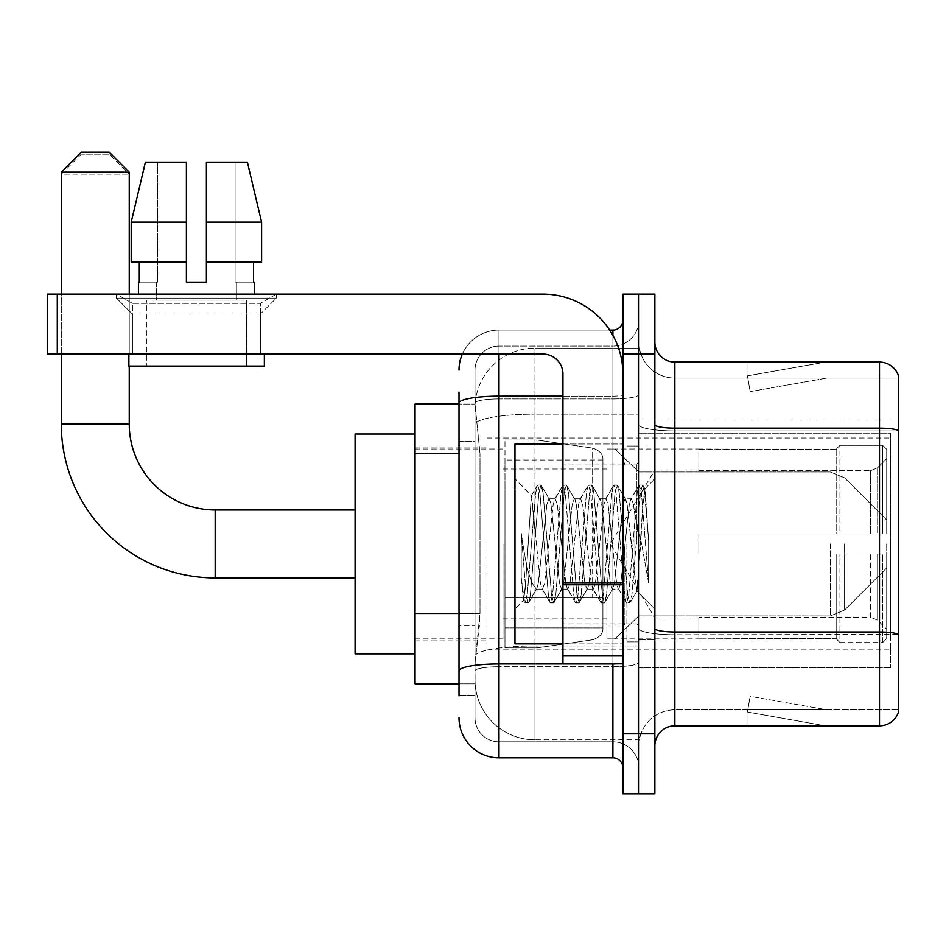 <?xml version="1.0" encoding="UTF-8"?>
<svg xmlns="http://www.w3.org/2000/svg" width="946" height="946" viewBox="0 0 946 946"><rect width="100%" height="100%" fill="white"/><g stroke="black" fill="none" stroke-linecap="round" stroke-linejoin="round"><path stroke-width="0.71" stroke-dasharray="4.73 3.55" d="M890.706 647.88L890.706 667.864L890.706 647.88M638.881 647.88L638.881 420.036L638.881 647.88M638.881 543.95L638.881 649.878L638.881 543.95M486.989 543.95L486.989 649.878L486.989 543.95M890.706 543.95L890.706 649.878L890.706 543.95M459.011 613.481L480 613.481L479.61 623.899L475.247 659.87L480 613.481L480 453.595L480 613.481L415.046 613.481L415.046 683.852L475.129 683.852L474.998 679.855A59.953 59.953 0 0 0 534.951 739.807L638.881 739.807L638.881 645.988L638.881 739.807L534.951 739.807L534.951 645.988L534.951 739.807A59.953 59.953 0 0 1 474.998 679.855L474.998 667.651L475.129 683.852L459.011 683.852M475.247 659.87L474.998 667.651L475.247 659.87M415.046 543.95L415.046 653.875L415.046 543.95M638.881 348.093L638.881 645.988L638.881 348.093L534.951 348.093L638.881 348.093M475.081 404.864L480 453.595L475.081 404.864A59.953 59.953 0 0 1 534.951 348.093A59.953 59.953 0 0 0 475.081 404.864A59.953 59.953 0 0 1 534.951 348.093L534.951 414.147L638.881 414.147L534.951 414.147L534.951 348.093M459.011 441.605L474.998 441.605L474.998 625.472L474.998 392.058L474.998 441.605L459.011 441.605L459.011 625.472L459.011 404.048L475.129 404.048L415.046 404.048L415.046 613.481M890.706 433.185L890.706 641.045L890.706 433.185L638.881 433.185L890.706 433.185M890.706 420.036L638.881 420.036L890.706 420.036M890.706 667.864L638.881 667.864L890.706 667.864M459.011 695.842L474.998 695.842L459.011 695.842L459.011 625.472L474.998 625.472L474.998 695.842L474.998 625.472L459.011 625.472M459.011 717.825A39.968 39.968 0 0 0 498.98 757.805L498.98 741.806A23.981 23.981 0 0 1 474.998 717.825L474.998 403.102L474.998 717.825A23.981 23.981 0 0 0 498.98 741.806L612.902 741.806L612.902 677.856L612.902 757.805A9.992 9.992 0 0 1 622.894 767.797L622.894 320.103L622.894 767.797M638.881 677.856L638.881 394.423L638.881 677.856M622.894 543.95L622.894 643.883L622.894 543.95M622.894 354.088L622.894 294.123L638.881 294.123L638.881 354.088L638.881 294.123L654.869 294.123L654.869 354.088L638.881 354.088L638.881 733.812L638.881 354.088L622.894 354.088L622.894 733.812L638.881 733.812L638.881 793.777L638.881 733.812L654.869 733.812L654.869 354.088M654.869 733.812L654.869 793.777L622.894 793.777L622.894 733.812M638.881 320.103L638.881 394.423L638.881 320.103A25.98 25.98 0 0 1 612.902 346.094A25.98 25.98 0 0 0 638.881 320.103A25.98 25.98 0 0 1 612.902 346.094L612.902 741.806L498.98 741.806L498.98 666.753L612.902 666.753A25.98 4.517 0 0 0 638.881 662.235A25.98 4.517 0 0 1 612.902 666.753L612.902 346.094L498.98 346.094L612.902 346.094M462.346 354.088A39.968 39.968 0 0 1 498.98 330.095L612.902 330.095A9.992 9.992 0 0 0 622.894 320.103A9.992 9.992 0 0 1 612.902 330.095L612.902 677.856L612.902 666.753L498.98 666.753L498.98 346.094L498.98 398.94L612.902 398.94A25.98 4.517 0 0 0 638.881 394.423A25.98 4.517 0 0 1 612.902 398.94L498.98 398.94L498.98 677.856L498.98 663.974L612.902 663.974A9.992 1.738 0 0 0 622.894 662.235A9.992 1.738 0 0 1 616.378 663.867M498.98 757.805L612.902 757.805M459.011 392.058L474.998 392.058L459.011 392.058L459.011 670.915A39.968 6.941 180 0 1 498.98 663.974L498.98 330.095A39.968 39.968 0 0 0 459.011 370.075A39.968 39.968 0 0 1 498.98 330.095L609.721 330.095M459.011 670.915L459.011 677.856M474.998 370.075L474.998 403.102L474.998 370.075A23.981 23.981 0 0 1 498.98 346.094A23.981 23.981 0 0 0 474.998 370.075A23.981 23.981 0 0 1 498.98 346.094M638.881 767.797A25.98 25.98 0 0 0 612.902 741.806A25.98 25.98 0 0 1 638.881 767.797A25.98 25.98 0 0 0 612.902 741.806M654.869 543.95L654.869 448.014L654.869 543.95M626.891 543.95L626.891 641.885L626.891 543.95M638.881 645.882L638.881 424.671L638.881 645.882M654.869 628.522L654.869 424.671L654.869 628.522A19.984 3.465 0 0 0 674.853 631.999L879.508 631.999A19.984 3.465 180 0 1 898.7 634.494L674.853 634.778L674.853 709.831A35.972 35.972 0 0 0 638.881 745.803A35.972 35.972 0 0 1 674.853 709.831L898.7 709.831L898.7 376.473A19.984 19.984 0 0 0 879.508 362.082L879.508 725.818A19.984 19.984 0 0 0 898.7 711.427L898.7 645.882L898.7 709.831L674.853 709.831L674.853 362.082A19.984 19.984 0 0 1 654.869 342.097L654.869 424.671L654.869 342.097M638.881 342.097L638.881 424.671L638.881 342.097A35.972 35.972 0 0 0 674.853 378.069A35.972 35.972 0 0 1 638.881 342.097A35.972 35.972 0 0 0 674.853 378.069L674.853 634.778A35.972 6.244 0 0 1 638.881 628.522A35.972 6.244 0 0 0 674.853 634.778L674.853 378.069L898.7 378.069L674.853 378.069M824.167 725.582A15.987 15.987 0 0 0 826.946 725.818L747.009 725.818L826.946 725.818A15.987 15.987 0 0 1 824.167 725.582A15.987 15.987 0 0 0 826.946 725.818A15.987 15.987 0 0 1 824.167 725.582A15.987 15.987 0 0 0 826.946 725.818A15.987 15.987 0 0 1 824.167 725.582A15.987 15.987 0 0 0 826.946 725.818A15.987 15.987 0 0 1 824.167 725.582A15.987 15.987 0 0 0 826.946 725.818A15.987 15.987 0 0 1 824.167 725.582L747.411 712.042L824.167 725.582M747.009 709.831L747.009 725.818L747.009 709.831L747.801 709.831L747.411 712.042L747.801 709.831L747.009 709.831L747.009 725.818L747.009 709.831L747.801 709.831L747.411 712.042L747.801 709.831L747.009 709.831L747.009 725.818L747.009 709.831L747.801 709.831L747.411 712.042L747.801 709.831L747.009 709.831L747.009 725.818L747.009 709.831L747.801 709.831L747.411 712.042L747.801 709.831L747.009 709.831L747.009 725.818L747.009 709.831L747.801 709.831L747.411 712.042L747.801 709.831L747.009 709.831M879.508 725.818L674.853 725.818L674.853 634.778L898.7 634.778L898.7 430.643A19.984 3.465 180 0 0 879.508 428.136L674.853 428.136A19.984 3.465 0 0 1 654.869 424.671M898.7 376.473A19.984 19.984 0 0 0 879.508 362.082L674.853 362.082M826.946 362.082L747.009 362.082L826.946 362.082A15.987 15.987 0 0 0 824.167 362.318A15.987 15.987 0 0 1 826.946 362.082A15.987 15.987 0 0 0 824.167 362.318A15.987 15.987 0 0 1 826.946 362.082A15.987 15.987 0 0 0 824.167 362.318A15.987 15.987 0 0 1 826.946 362.082A15.987 15.987 0 0 0 824.167 362.318A15.987 15.987 0 0 1 826.946 362.082A15.987 15.987 0 0 0 824.167 362.318A15.987 15.987 0 0 1 826.946 362.082M654.869 745.803A19.984 19.984 0 0 1 674.853 725.818M826.946 709.831L747.801 709.831L826.946 709.831L747.801 709.831L826.946 709.831L747.801 709.831L826.946 709.831L747.801 709.831L826.946 709.831L747.801 709.831L826.946 709.831L750.19 696.303L747.801 709.831L750.19 696.303L747.801 709.831L750.19 696.303L747.801 709.831L750.19 696.303L747.801 709.831L750.19 696.303L747.801 709.831L750.19 696.303L826.946 709.831M747.801 378.069L747.009 378.069L747.801 378.069L747.009 378.069L747.801 378.069L747.009 378.069L747.801 378.069L747.009 378.069L747.801 378.069L747.009 378.069L747.801 378.069L747.411 375.858L824.167 362.318L747.411 375.858L747.801 378.069L747.411 375.858L824.167 362.318L747.411 375.858L747.801 378.069L747.411 375.858L824.167 362.318L747.411 375.858L747.801 378.069L747.411 375.858L824.167 362.318L747.411 375.858L747.801 378.069L747.411 375.858L824.167 362.318L747.411 375.858L747.801 378.069L826.946 378.069L747.801 378.069L826.946 378.069L747.801 378.069L826.946 378.069L747.801 378.069L826.946 378.069L747.801 378.069L826.946 378.069L747.801 378.069L750.19 391.597L747.801 378.069M747.009 362.082L747.009 378.069L747.009 362.082M826.946 378.069L750.19 391.597L826.946 378.069M562.941 643.883L622.894 643.883L514.967 643.883L514.967 444.017L514.967 609.106L514.967 444.017L622.894 444.017L562.941 444.017M561.593 543.95L557.36 504.833L555.243 498.779L554.569 499.346L553.126 504.833L544.671 583.067L542.555 589.122L541.881 588.554L540.438 583.067L531.333 495.692L525.633 583.032L523.682 600.391L521.222 577.498L521.222 533.106L522.902 543.95C526.532 568.239 530.552 582.618 534.951 587.099L534.951 543.95L534.951 587.099L536.205 589.122L534.951 587.099C530.552 582.618 526.532 568.239 522.902 543.95L521.222 533.106L526.153 594.963L528.27 602.862L526.153 594.963L521.222 533.106L521.222 577.498L524.581 602.413L521.222 577.498L523.339 600.272L525.101 602.862L523.339 600.272L514.967 609.106L523.682 600.391L525.633 583.032L531.333 495.692L537.269 485.487L535.673 492.937L527.218 594.963L525.101 602.862L528.79 602.413L525.101 602.862L527.218 594.963L535.673 492.937L537.789 485.038L531.333 495.692L514.967 478.794L531.723 495.55L534.951 529.855L534.951 543.95L534.951 529.855L540.438 583.067L541.881 588.554L549.969 602.413L548.373 594.963L539.906 492.937L537.789 485.038L540.97 485.038L538.853 492.937L530.387 594.963L528.79 602.413L536.879 588.554L536.205 589.122L542.555 589.122L549.969 602.413L548.373 594.963L539.906 492.937L537.789 485.038L540.97 485.038L538.853 492.937L530.387 594.963L528.79 602.413L536.205 589.122L542.555 589.122L544.671 583.067L553.126 504.833L554.569 499.346L562.657 485.487L561.061 492.937L552.594 594.963L550.477 602.862L549.969 602.413L553.658 602.862L551.542 594.963L543.075 492.937L540.97 485.038L549.567 499.346L548.893 498.779L546.776 504.833L538.321 583.067L536.879 588.554L538.321 583.067L546.776 504.833L548.893 498.779L555.243 498.779L562.657 485.487L561.061 492.937L552.594 594.963L550.477 602.862L553.658 602.862L551.542 594.963L543.075 492.937L541.479 485.487L548.893 498.779L555.243 498.779L557.36 504.833L565.814 583.067L567.269 588.554L565.814 583.067L561.593 543.95M555.243 543.95L551.01 504.833L549.567 499.346L551.01 504.833L559.476 583.067L561.593 589.122L559.476 583.067L555.243 543.95M586.969 543.95L582.736 504.833L580.619 498.779L579.957 499.346L578.514 504.833L570.048 583.067L567.931 589.122L567.269 588.554L575.345 602.413L573.749 594.963L565.294 492.937L563.177 485.038L562.657 485.487L566.347 485.038L564.23 492.937L555.775 594.963L553.658 602.862L562.255 588.554L561.593 589.122L567.931 589.122L575.345 602.413L573.749 594.963L565.294 492.937L563.177 485.038L566.347 485.038L564.23 492.937L555.775 594.963L554.179 602.413L561.593 589.122L567.931 589.122L570.048 583.067L578.514 504.833L579.957 499.346L588.034 485.487L586.437 492.937L577.982 594.963L575.866 602.862L575.345 602.413L579.035 602.862L576.918 594.963L568.463 492.937L566.347 485.038L574.943 499.346L574.281 498.779L572.164 504.833L563.698 583.067L562.255 588.554L563.698 583.067L572.164 504.833L574.281 498.779L580.619 498.779L588.034 485.487L586.437 492.937L577.982 594.963L575.866 602.862L579.035 602.862L576.918 594.963L568.463 492.937L566.867 485.487L574.281 498.779L580.619 498.779L582.736 504.833L591.203 583.067L592.645 588.554L591.203 583.067L586.969 543.95M580.619 543.95L576.398 504.833L574.943 499.346L576.398 504.833L584.853 583.067L586.969 589.122L584.853 583.067L580.619 543.95M612.358 543.95L608.124 504.833L606.008 498.779L605.334 499.346L603.891 504.833L595.436 583.067L593.319 589.122L592.645 588.554L600.734 602.413L599.137 594.963L590.671 492.937L588.554 485.038L588.034 485.487L591.723 485.038L589.618 492.937L581.151 594.963L579.035 602.862L587.643 588.554L586.969 589.122L593.319 589.122L600.734 602.413L599.137 594.963L590.671 492.937L588.554 485.038L591.723 485.038L589.618 492.937L581.151 594.963L579.555 602.413L586.969 589.122L593.319 589.122L595.436 583.067L603.891 504.833L605.334 499.346L613.422 485.487L611.826 492.937L603.359 594.963L601.242 602.862L600.734 602.413L604.423 602.862L602.306 594.963L593.84 492.937L591.723 485.038L600.332 499.346L599.658 498.779L597.541 504.833L589.086 583.067L587.643 588.554L589.086 583.067L597.541 504.833L599.658 498.779L606.008 498.779L613.422 485.487L611.826 492.937L603.359 594.963L601.242 602.862L604.423 602.862L602.306 594.963L593.84 492.937L592.243 485.487L599.658 498.779L606.008 498.779L608.124 504.833L616.579 583.067L618.034 588.554L616.579 583.067L612.358 543.95M606.008 543.95L601.774 504.833L600.332 499.346L601.774 504.833L610.241 583.067L612.358 589.122L610.241 583.067L606.008 543.95M634.884 514.931L634.884 578.077L627.163 504.833L625.046 498.779L622.929 504.833L614.462 583.067L612.358 589.122L618.696 589.122L626.11 602.413L624.514 594.963L616.059 492.937L613.942 485.038L613.422 485.487L617.111 485.038L614.995 492.937L606.54 594.963L604.423 602.862L613.02 588.554L612.358 589.122L618.696 589.122L626.11 602.413L624.514 594.963L616.059 492.937L613.942 485.038L617.111 485.038L614.995 492.937L606.54 594.963L604.943 602.413L613.02 588.554L614.462 583.067L622.929 504.833L625.046 498.779L631.384 498.779L629.267 504.833L620.812 583.067L618.696 589.122L620.812 583.067L629.267 504.833L630.722 499.346L638.798 485.487L637.202 492.937L628.747 594.963L626.63 602.862L626.11 602.413L629.8 602.862L627.683 594.963L619.228 492.937L617.111 485.038L625.708 499.346L625.046 498.779L631.384 498.779L638.798 485.487L637.202 492.937L628.747 594.963L626.63 602.862L629.8 602.862L627.683 594.963L619.228 492.937L617.632 485.487L625.708 499.346L627.163 504.833L636.693 590.919L640.714 543.95L642.783 505.85L645.089 489.058L648.625 540.568L648.625 582.984L641.625 543.95L634.884 514.931L633.501 504.833L631.384 498.779L633.501 504.833L634.884 514.931L634.884 578.077L637.096 590.765L642.783 505.85L644.734 488.928L648.625 540.568L644.604 492.937L642.488 485.038L640.383 492.937L631.916 594.963L629.8 602.862L631.916 594.963L640.383 492.937L642.488 485.038L644.604 492.937L648.625 540.568L648.625 582.984L641.435 492.937L639.319 485.038L638.798 485.487L642.488 485.038L639.319 485.038L641.435 492.937L648.625 582.984L641.625 543.95L634.884 514.931M132.44 303.359L116.453 294.123L276.338 294.123L116.453 294.123L116.453 298.12L276.338 298.12L116.453 298.12L276.338 298.12L116.453 298.12L132.44 314.107L132.44 354.088L260.351 354.088L132.44 354.088L260.351 354.088L132.44 354.088L260.351 354.088L132.44 354.088L260.351 354.088L132.44 354.088L132.44 303.359L260.351 303.359L276.338 294.123L116.453 294.123L276.338 294.123L276.338 298.12L260.351 314.107L132.44 314.107L260.351 314.107L260.351 354.088L260.351 303.359L132.44 303.359L116.453 294.123L276.338 294.123L116.453 294.123L116.453 298.12L132.44 314.107L132.44 354.088L132.44 303.359L260.351 303.359L276.338 294.123L116.453 294.123L276.338 294.123L276.338 298.12L260.351 314.107L132.44 314.107L260.351 314.107L260.351 354.088L260.351 303.359L132.44 303.359M562.941 543.95L562.941 464.001L562.941 543.95M562.941 663.867L622.894 663.867L562.941 663.867L562.941 655.613L562.941 663.867L622.894 663.867L622.894 374.072A79.949 79.949 0 0 0 542.945 294.123L47.3 294.123L57.292 294.123L47.3 294.123L47.3 354.088L47.3 294.123L47.3 354.088L542.945 354.088A19.984 19.984 0 0 1 562.941 374.072L562.941 663.867M562.941 584.782L622.894 584.782L562.941 584.782L622.894 584.782L622.894 374.072A79.949 79.949 0 0 0 542.945 294.123L57.292 294.123L57.292 354.088L542.945 354.088A19.984 19.984 0 0 1 562.941 374.072L562.941 583.043L622.894 583.043L622.894 663.867L622.894 374.072A79.949 79.949 0 0 0 542.945 294.123L57.292 294.123L57.292 354.088L47.3 354.088L542.945 354.088A19.984 19.984 0 0 1 562.941 374.072L562.941 583.043L622.894 583.043L622.894 374.072M246.362 300.119L246.362 366.078L146.429 366.078L246.362 366.078L146.429 366.078L246.362 366.078L246.362 300.119L146.429 300.119L146.429 366.078L146.429 300.119L246.362 300.119M206.394 222.18L261.593 222.18L247.391 162.215L206.394 162.215L206.394 262.148L253.481 262.148L206.394 262.148L206.394 282.133L186.397 282.133L206.394 282.133L186.397 282.133L186.397 262.148L131.198 262.148L139.299 262.148L139.299 282.133L138.435 282.133L139.299 282.133L139.299 262.148L186.397 262.148L131.198 262.148L186.397 262.148L139.299 262.148L186.397 262.148L186.397 222.18L131.198 222.18L186.397 222.18L186.397 282.133L186.397 162.215L186.397 222.18L186.397 162.215L145.4 162.215L186.397 162.215L157.698 162.215L157.698 282.133L157.698 162.215L186.397 162.215L186.397 282.133L186.397 262.148L186.397 282.133L206.394 282.133L206.394 162.215L235.093 162.215L235.093 282.133L236.37 282.133L235.093 282.133L235.093 162.215L247.391 162.215L206.394 162.215L206.394 262.148L253.481 262.148L253.481 282.133L253.481 262.148L206.394 262.148L261.593 262.148L206.394 262.148L206.394 222.18L261.593 222.18L261.593 262.148L261.593 222.18L206.394 222.18L206.394 162.215L247.391 162.215L206.394 162.215L206.394 282.133L206.394 162.215L235.093 162.215L235.093 282.133L254.356 282.133L254.356 294.123L138.435 294.123L254.356 294.123M236.37 282.133L236.37 300.119L156.421 300.119L236.37 300.119L156.421 300.119L236.37 300.119L236.37 282.133L235.093 282.133L236.37 282.133M156.421 282.133L156.421 300.119L156.421 282.133L157.698 282.133L139.299 282.133L157.698 282.133L157.698 162.215L145.4 162.215L186.397 162.215L186.397 222.18L186.397 162.215L145.4 162.215L131.198 222.18L131.198 262.148L131.198 222.18L131.198 262.148L186.397 262.148L186.397 162.215L145.4 162.215L157.698 162.215L157.698 282.133L156.421 282.133M138.435 282.133L138.435 294.123M254.356 282.133L235.093 282.133L235.093 162.215L206.394 162.215L206.394 282.133M264.348 354.088L128.443 354.088L128.443 366.078L264.348 366.078L128.443 366.078L264.348 366.078L264.348 354.088L128.443 354.088M355.081 653.875L415.046 653.875L355.081 653.875L355.081 434.025L355.081 653.875L355.081 434.025L355.081 653.875L355.081 509.977L215.18 509.977L215.18 577.923A153.891 153.891 0 0 1 61.289 424.033L61.289 174.206L129.247 174.206L61.289 174.206L81.273 154.222L109.251 154.222L129.247 174.206L129.247 424.033L129.247 172.207L61.289 172.207L129.247 172.207L109.251 152.223L81.273 152.223L109.251 152.223L81.273 152.223L61.289 172.207L129.247 172.207M355.081 434.025L415.046 434.025L355.081 434.025L355.081 543.95L355.081 509.977L215.18 509.977A85.944 85.944 0 0 1 129.247 424.033L61.289 424.033L61.289 172.207M698.846 533.958L698.846 543.95L698.846 533.958L870.58 533.958L698.846 533.958L836.749 533.958L836.749 448.534L836.749 533.958L839.942 533.958L839.942 445.33L839.942 533.958L698.846 533.958L698.846 553.942L836.749 553.942L836.749 638.361L836.749 553.942L698.846 553.942L698.846 533.958M698.846 470.682L870.58 470.682L698.846 470.682L698.846 449.019L836.749 449.539L836.749 448.534L836.749 449.539L698.846 449.539L698.846 470.682M606.906 543.95L606.906 638.881L606.906 543.95M836.749 638.361L698.846 638.881L836.749 638.361L836.749 639.366L839.942 642.571L882.713 642.571L886.709 638.562L886.709 553.942L886.709 638.562L882.713 642.571L882.713 553.942L882.713 642.571L839.942 642.571L839.942 553.942L839.942 642.571L836.749 639.366L836.749 553.942L836.749 638.361M502.976 543.95L502.976 638.881L502.976 543.95M839.942 553.942L882.713 553.942L839.942 553.942M839.942 445.33L836.749 448.534L839.942 445.33L882.713 445.33L882.713 533.958L882.713 445.33L839.942 445.33M839.942 533.958L882.713 533.958L839.942 533.958M886.709 553.942L882.713 553.942L886.709 553.942L886.709 638.562L886.709 629.303L877.64 620.174L870.58 617.218L877.64 620.174L886.709 629.303L886.709 553.942L877.64 553.942L886.709 553.942M882.713 533.958L886.709 533.958L886.709 449.338L886.709 533.958L882.713 533.958M886.709 449.338L882.713 445.33L886.709 449.338L886.709 533.958L886.709 449.338M877.64 467.726L886.709 458.597L877.64 467.726L870.58 470.682L877.64 467.726L877.64 533.958L886.709 533.958L870.58 533.958L877.64 533.958L877.64 467.726M870.58 553.942L698.846 553.942L698.846 543.95L698.846 553.942L870.58 553.942L870.58 617.218L698.846 617.218L870.58 617.218L870.58 553.942M698.846 617.218L698.846 638.361L698.846 617.218M109.251 154.222L81.273 154.222M592.645 489.993L592.645 448.12C599.811 450.568 603.229 454.518 602.909 459.993L602.909 489.993L504.975 489.993L504.975 647.88L504.975 597.907L602.909 597.907L602.909 627.896L602.909 460.004L602.909 489.993L504.975 489.993L504.975 627.896L504.975 597.907L602.909 597.907L602.909 627.896L602.909 460.004L602.909 489.993L504.975 489.993L504.975 647.88L504.975 597.907L602.909 597.907L602.909 627.896L602.909 460.004L602.909 489.993L504.975 489.993L504.975 627.896L504.975 597.907L536.95 597.907L536.95 440.02L536.95 489.993L504.975 489.993L504.975 440.02L504.975 647.88L504.975 597.907L602.909 597.907L602.909 627.908L504.975 627.896L504.975 597.907L602.909 597.907L602.909 627.908L504.975 627.896L504.975 460.004L504.975 489.993L536.95 489.993L536.95 440.02L536.95 489.993L592.645 489.993L536.95 489.993M215.18 577.923L355.081 577.923L215.18 577.923A153.891 153.891 0 0 1 61.289 424.033L129.247 424.033L61.289 424.033M215.18 509.977A85.944 85.944 0 0 1 129.247 424.033M886.709 543.95L886.709 567.931L886.709 543.95M614.9 543.95L614.9 638.881L614.9 543.95M536.95 543.95L536.95 440.02L536.95 543.95M536.95 597.907L536.95 647.88L536.95 597.907L602.909 597.907L602.909 627.908L504.975 627.896M129.247 366.078L129.247 294.123M61.289 354.088L61.289 294.123M622.894 584.782L622.894 663.867M253.481 262.148L261.593 262.148L253.481 262.148L253.481 282.133L235.093 282.133L253.481 282.133M206.394 262.148L261.593 262.148M139.299 262.148L139.299 282.133L157.698 282.133L139.299 282.133M131.198 222.18L186.397 222.18M186.397 282.133L186.397 262.148M890.706 641.045L638.881 641.045L890.706 641.045M534.951 645.988A59.953 10.406 180 0 0 475.72 654.786A59.953 10.406 180 0 1 534.951 645.988L638.881 645.988L534.951 645.988L534.951 414.147L534.951 645.988M476.559 422.2A59.953 10.406 180 0 1 534.951 414.147A59.953 10.406 180 0 0 476.559 422.2M474.998 679.855A59.953 59.953 0 0 0 534.951 739.807M459.011 453.595L415.046 453.595M459.011 403.102A39.968 6.941 180 0 1 498.98 396.161L612.902 396.161L612.902 335.369M562.941 396.161L612.902 396.161A9.992 1.738 -0 0 0 622.894 394.423A9.992 1.738 0 0 1 612.902 396.161L612.902 663.867M498.98 330.095L498.98 354.088M498.98 398.94A23.981 4.162 180 0 0 474.998 403.102A23.981 4.162 180 0 1 498.98 398.94M498.98 666.753A23.981 4.162 180 0 0 474.998 670.915A23.981 4.162 180 0 1 498.98 666.753M498.98 741.806A23.981 23.981 0 0 1 474.998 717.825M898.7 430.915L674.853 430.915A35.972 6.244 0 0 1 638.881 424.671A35.972 6.244 0 0 0 674.853 430.915L898.7 430.915M638.881 745.803A35.972 35.972 0 0 1 674.853 709.831M636.883 543.95L636.883 464.001L636.883 543.95M624.892 543.95L624.892 623.899L624.892 543.95M562.941 655.613L622.894 655.613M870.58 470.682L870.58 533.958L870.58 470.682M877.64 553.942L877.64 620.174L877.64 553.942M504.975 440.02L536.95 440.02L592.645 448.12C599.811 450.568 603.229 454.518 602.909 459.993L602.909 489.993L602.909 459.993C603.229 454.518 599.811 450.568 592.645 448.12L536.95 440.02L504.975 440.02L536.95 440.02L592.645 448.12L592.645 597.907M844.601 543.95L844.601 610.04L844.601 543.95M830.458 543.95L830.458 615.905L830.458 543.95M622.894 583.043L562.941 583.043M57.292 354.088L57.292 294.123M486.989 438.022L890.706 438.022M415.046 447.02L486.989 447.02M415.046 640.88L486.989 640.88M486.989 649.878L890.706 649.878M622.894 464.001L562.941 464.001L622.894 464.001M622.894 623.899L562.941 623.899L622.894 623.899M638.881 448.014L654.869 448.014L638.881 448.014M626.891 641.885L638.881 641.885L626.891 641.885M626.891 446.015L638.881 446.015L626.891 446.015M638.881 639.886L654.869 639.886L638.881 639.886M624.892 464.001L636.883 464.001L638.881 462.003L636.883 464.001L624.892 464.001L622.894 462.003M624.892 623.899L636.883 623.899L638.881 625.897L636.883 623.899L624.892 623.899L622.894 625.897M644.734 488.928L654.869 478.794L644.734 488.928M636.693 590.919L654.869 609.106L636.693 590.919M637.107 590.777L630.32 602.413L637.107 590.777M645.089 489.058L643.008 485.487L645.089 489.058M698.846 617.904L654.869 617.904L610.442 543.95L654.869 469.996L698.846 469.996M606.906 638.881L614.9 638.881L638.881 615.905L830.458 615.905L638.881 615.905L614.9 638.881L606.906 638.881L698.846 638.881M502.976 618.897L606.906 618.897M415.046 638.881L502.976 638.881M415.046 449.019L502.976 449.019M502.976 469.003L606.906 469.003M606.906 449.019L614.9 449.019L638.881 471.995L830.458 471.995L638.881 471.995L614.9 449.019L606.906 449.019L698.846 449.019M602.909 459.993L504.975 460.004M504.975 647.88L536.95 647.88L592.645 639.78C599.811 637.332 603.229 633.382 602.909 627.908L602.909 627.908C603.229 633.382 599.811 637.332 592.645 639.78L536.95 647.88L504.975 647.88L536.95 647.88L592.645 639.78C599.811 637.332 603.229 633.382 602.909 627.908M886.709 567.931L844.601 610.04L830.458 615.905L844.601 610.04L886.709 567.931M830.458 471.995L844.601 477.86L886.709 519.969L844.601 477.86L830.458 471.995"/><path stroke-width="1.42" d="M459.011 441.605L459.011 392.058L459.011 404.048L415.046 404.048L415.046 683.852L459.011 683.852M459.011 695.842L459.011 392.058M622.894 733.812L622.894 793.777L638.881 793.777L638.881 733.812L638.881 793.777L654.869 793.777L654.869 733.812L638.881 733.812L638.881 354.088L638.881 733.812L622.894 733.812L622.894 354.088L638.881 354.088L638.881 294.123L638.881 354.088L654.869 354.088L654.869 733.812M654.869 354.088L654.869 294.123L622.894 294.123L622.894 354.088M498.98 354.088L498.98 757.805L612.902 757.805L612.902 663.867M609.721 330.095L612.902 330.095A9.992 9.992 0 0 0 622.894 320.103M459.011 677.856L459.011 625.472M622.894 767.797A9.992 9.992 0 0 0 612.902 757.805M459.011 370.075A39.968 39.968 0 0 1 462.346 354.088M498.98 757.805A39.968 39.968 0 0 1 459.011 717.825M654.869 745.803A19.984 19.984 0 0 1 674.853 725.818L879.508 725.818L879.508 362.082L674.853 362.082A19.984 19.984 0 0 1 654.869 342.097A19.984 19.984 0 0 0 674.853 362.082L674.853 725.818M898.7 376.473A19.984 19.984 0 0 0 879.508 362.082A19.984 19.984 0 0 1 898.7 376.473L898.7 711.427A19.984 19.984 0 0 1 879.508 725.818M654.869 424.671A19.984 3.465 0 0 0 674.853 428.136L879.508 428.136A19.984 3.465 180 0 1 898.7 430.643L898.7 634.494A19.984 3.465 180 0 0 879.508 631.999L674.853 631.999A19.984 3.465 0 0 1 654.869 628.522M206.394 282.133L186.397 282.133L206.394 282.133L186.397 282.133L206.394 282.133L206.394 162.215L247.391 162.215L261.593 222.18L261.593 262.148L206.394 262.148M186.397 222.18L186.397 262.148L186.397 222.18L131.198 222.18L145.4 162.215L131.198 222.18L145.4 162.215L186.397 162.215L186.397 282.133M355.081 577.923L215.18 577.923A153.891 153.891 0 0 1 61.289 424.033L61.289 354.088M215.18 577.923L215.18 509.977A85.944 85.944 0 0 1 129.247 424.033L129.247 366.078M81.273 152.223L109.251 152.223L129.247 172.207L61.289 172.207L81.273 152.223M129.247 294.123L129.247 172.207M61.289 294.123L61.289 172.207M415.046 434.025L355.081 434.025L355.081 653.875L415.046 653.875M622.894 663.867L562.941 663.867L562.941 583.043L622.894 583.043M622.894 374.072A79.949 79.949 0 0 0 542.945 294.123L57.292 294.123L57.292 354.088L542.945 354.088A19.984 19.984 0 0 1 562.941 374.072L562.941 583.043M57.292 354.088L47.3 354.088L47.3 294.123L57.292 294.123M138.435 282.133L139.299 282.133L138.435 282.133L138.435 294.123M254.356 282.133L253.481 282.133L254.356 282.133L254.356 294.123M253.481 262.148L253.481 282.133M139.299 282.133L139.299 262.148M128.443 354.088L128.443 366.078L264.348 366.078L264.348 354.088M186.397 262.148L131.198 262.148L131.198 222.18M261.593 262.148L261.593 222.18L206.394 222.18M261.593 222.18L247.391 162.215L261.593 222.18M562.941 444.017L514.967 444.017L514.967 643.883L562.941 643.883M459.011 453.595L415.046 453.595M459.011 613.481L415.046 613.481M616.378 663.867A9.992 1.738 0 0 1 612.902 663.974L498.98 663.974A39.968 6.941 180 0 0 459.011 670.915M459.011 403.102A39.968 6.941 180 0 1 498.98 396.161L562.941 396.161M612.902 335.369L612.902 330.095M61.289 424.033L129.247 424.033M622.894 584.782L562.941 584.782M562.941 655.613L622.894 655.613M355.081 509.977L215.18 509.977M624.892 464.001L622.894 462.003M624.892 623.899L622.894 625.897"/></g></svg>
